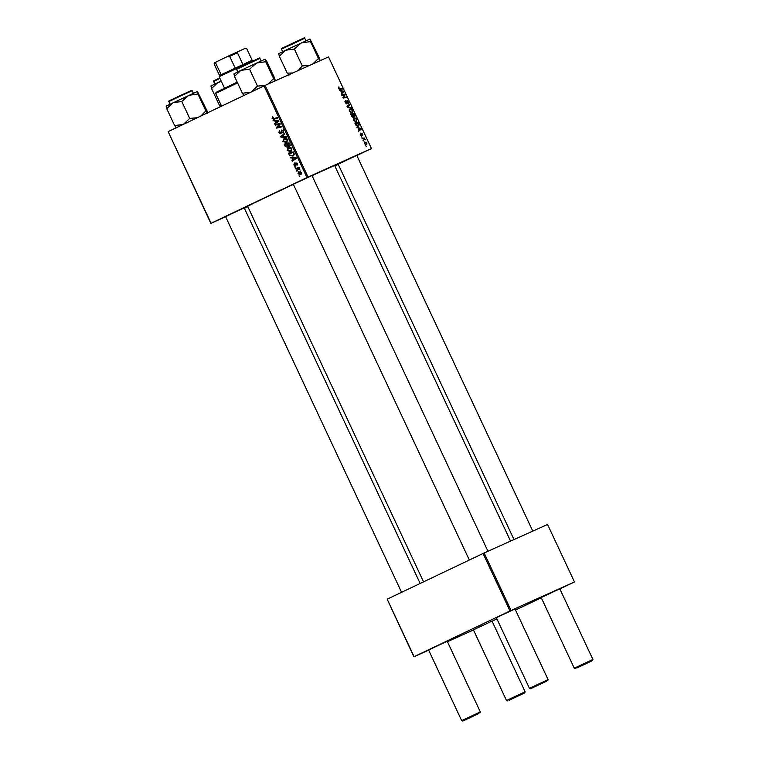 <?xml version="1.0" encoding="UTF-8"?>
<svg xmlns="http://www.w3.org/2000/svg" width="759" height="759" viewBox="0 0 759 759"><rect width="100%" height="100%" fill="white"/><g stroke="black" fill="none" stroke-linecap="round" stroke-linejoin="round"><path stroke-width="1.14" d="M293.335 184.295L311.977 175.566M338.153 164.153L356.796 155.415M225.565 216.6L244.208 207.862M312.044 175.708A48.035 0.493 -25.1 0 1 327.442 168.669A48.035 0.493 -25.1 0 1 334.662 165.595L510.56 541.11M473.398 629.847L492.041 621.118M541.167 597.551L559.81 588.813M496.358 617.693L515 608.965M428.588 649.998L447.231 641.26M295.052 167.35L294.786 166.781L295.706 167.056M296.845 171.164L296.579 170.595L297.5 170.87M290.849 151.648L287.101 150.529L288.192 147.73L290.545 147.521L291.987 148.802L290.773 151.677M290.64 157.929L290.355 157.312L296.076 157.682L296.399 158.375L292.215 161.278L291.949 160.709L293.097 159.94L292.196 158.005L290.64 157.929L291.798 157.407M285.194 146.297L284.17 144.115L289.141 142.872L290.071 145.054L289.388 146.297L287.936 146.07L287.338 147.189L285.194 146.297L285.745 146.051M280.906 137.151L280.574 136.43L284.72 133.432L284.986 134.001L281.428 136.573L286.276 136.753L286.56 137.36L280.906 137.151L282.177 136.582M272.547 116.839L273.306 117.228L272.614 118.205L273.809 118.546L277.329 117.664L277.595 118.243L273.961 119.154L272.064 118.423L272.547 116.839M275.308 125.197L275.043 124.628L280.014 123.394L280.289 123.992L277.177 127.379L281.38 126.307L281.646 126.876L276.674 128.119L276.399 127.521L279.511 124.125L275.308 125.197L276.902 124.163M225.632 216.742L210.86 223.374L168.147 131.611L211.078 223.26L306.968 177.559L264.037 85.909L265.119 85.406L308.05 177.056L306.968 177.559M168.147 131.611L264.037 85.909M273.212 120.719L272.927 120.102L278.648 120.472L278.97 121.155L274.777 124.068L274.511 123.499L275.669 122.73L274.758 120.795L273.212 120.719L274.369 120.197M278.781 132.768L279.53 130.349L279.331 132.55L280.602 133.29L281.712 129.998L283.629 130.946L283.06 133.167L283.088 131.184L281.997 130.557L280.915 133.84L278.781 132.768L279.321 132.521M286.617 142.607L282.87 141.497L283.961 138.688L286.314 138.48L287.756 139.77L286.541 142.645M294.331 163.033L294.264 164.741L295.118 165.244L295.915 162.872L297.414 163.612L297.016 165.377L296.987 163.783L296.257 163.403L295.422 165.794L293.837 164.912L294.388 163.005M293.04 156.041L289.682 155.586L288.411 153.157L293.372 151.914L294.274 153.992L292.936 156.088M298.752 171.724L301.598 172.549L300.839 174.523L297.974 173.735L298.714 171.733M295.82 168.982L295.555 168.413L299.16 167.502L299.435 168.081L298.685 168.261L299.909 169.266L295.82 168.982L297.405 167.948M299.293 176.382L299.027 175.822L299.947 176.088M356.436 122.057L353.59 120.463L354.007 118.015L355.686 118.167L356.891 119.58L356.436 122.057M358.239 128.176L356.815 127.265L360.999 128.442L361.322 129.134L358.675 131.222L359.14 130.112L358.239 128.176M338.552 88.367L338.988 86.877L338.912 88.243L342.252 88.424L342.527 89.002L340.013 89.315L338.552 88.367M346.948 104.011L345.269 102.702L345.487 100.558L345.63 102.579L346.654 103.461L347.024 100.558L348.533 101.725L348.343 103.727L348.172 101.858L347.309 101.118L346.948 104.011M351.483 108.12L347.375 107.095L347.034 106.374L349.643 104.192L349.908 104.77L347.669 106.63L351.483 108.12M352.204 113.015L349.349 111.431L349.776 108.983L351.455 109.125L352.66 110.539L352.204 113.015M366.236 146.269L365.487 145.766L366.236 146.269M356.844 155.529L371.455 148.555L328.524 56.906L265.119 85.406L257.481 86.109L251.087 92.114L242.425 93.281L234.503 76.374L240.897 70.369L233.867 73.86M371.455 148.555L308.05 177.056M353.324 117.389L351.654 116.241L350.639 114.068L354.064 113.632L355.022 115.804L354.69 116.858L353.609 116.44L353.324 117.389M340.8 90.966L339.387 90.055L343.571 91.232L343.893 91.924L341.246 94.012L341.711 92.892L340.8 90.966M343.874 94.903L341.778 95.15L341.503 94.571L344.937 94.154L345.222 94.752L343.4 97.456L346.303 97.067L346.569 97.636L343.144 98.063L342.859 97.475L344.671 94.761L343.874 94.903M360.772 133.698L361.293 135.349L361.559 133.261L362.736 134.163L362.679 135.747L361.872 133.802L361.578 135.899L360.326 134.846L360.468 133.148L360.772 133.698L360.06 134.03M356.104 125.548L354.87 123.1L358.295 122.673L359.216 124.742L358.59 126.468L356.104 125.548M366.625 144.827L364.453 143.669L364.699 141.933L366.92 143.1L366.625 144.827M363.789 141.051L363.039 140.538L363.789 141.051M363.286 138.821L362.015 138.356L364.51 138.043L364.254 138.679L365.278 139.789L363.286 138.821M362.005 137.237L361.256 136.734L362.005 137.237M334.852 166.012L338.267 164.39M247.851 206.752L244.407 208.298M428.655 650.14L413.883 656.782L387.175 599.183L414.101 656.668L509.991 610.957L483.066 553.482L484.147 552.979L511.063 610.464L509.991 610.957M387.175 599.183L483.066 553.482M559.867 588.927L574.478 581.954L511.063 610.464M574.478 581.954L547.552 524.478L484.147 552.979M492.098 621.232L496.936 618.927M515.513 610.065L541.281 597.788M473.464 629.998L447.43 641.697M423.56 581.849L247.662 206.344A48.035 0.493 -25.1 0 1 293.382 184.39M352.337 114.457L354.064 113.632M353.931 114.258L352.859 114.391L354.415 116.298L353.931 114.258M353.77 116.611L354.415 116.298M353.286 116.44L353.846 116.174M352.461 114.438L351.303 114.59L353.068 116.82L352.461 114.438M352.347 117.161L353.068 116.82M350.81 109.438L351.455 109.125M351.426 109.675L350.022 109.552L349.719 111.317L351.977 112.436L352.299 110.681L351.426 109.675M349.074 110.008L350.022 109.552M350.838 112.977L351.977 112.436M347.698 105.824L349.908 104.77M350.459 107.863L351.199 107.512M344.918 101.516L345.696 101.146M344.937 101.687L345.421 101.45M346.019 103.765L346.654 103.461M346.664 101.421L347.309 101.118M338.448 87.133L338.988 86.877M338.353 87.807L339.007 87.494M340.535 89.249L342.252 88.424M342.888 91.554L343.571 91.232M341.465 93.072L343.893 91.924M342.546 91.469L341.303 91.118L342.024 92.655L343.362 91.649L342.546 91.469M343.21 94.979L344.937 94.154M344.339 95.169L345.222 94.752M343.059 97.892L344.282 97.304M344.577 97.892L346.303 97.067M360.06 134.039L360.724 133.717M360.791 135.586L361.293 135.349M361.312 134.068L361.872 133.802M361.056 135.814L361.844 135.434M360.316 128.774L360.999 128.442M358.903 130.292L361.322 129.134M359.975 128.679L358.732 128.328L359.453 129.874L360.8 128.859L359.975 128.679M356.578 123.499L358.295 122.673M358.163 123.3L355.535 123.622L358.343 125.899L358.836 124.855L358.163 123.3M357.204 126.44L358.343 125.899M355.041 118.47L355.686 118.167M355.079 122.009L356.208 121.478L356.891 119.58M356.531 119.713L355.667 118.717L354.263 118.594L353.96 120.349L356.208 121.478M353.314 119.04L354.263 118.594M364.462 143.679L366.369 144.257L365.383 144.732L366.92 143.1M366.635 143.195L364.994 142.483L364.728 143.555M364.235 142.844L364.975 142.493L364.235 142.844M362.755 138.878L364.51 138.043M281.504 126.573L276.674 128.119M277.614 126.981L276.399 127.521M279.796 124.552L278.477 125.15M280.204 123.812L279.511 124.125M280.147 123.67L277.026 124.429M276.342 122.977L274.511 123.499M276.229 122.73L277.377 121.952L275.669 122.73M275.878 120.292L274.758 120.795M276.162 122.398L278.857 120.928L277.206 121.658L278.268 120.975L275.441 120.852L276.162 122.398L277.206 121.658M276.58 120.339L275.441 120.852M278.771 120.747L278.268 120.975M277.452 117.93L273.961 119.154M275.669 118.376L274.492 118.376M272.604 118.186L272.064 118.423M281.665 132.816L280.602 133.29M281.684 132.616L280.934 132.958M281.75 130.785L281.02 131.117M283.828 132.132L282.746 132.616M283.619 130.946L283.088 131.184M282.974 130.112L283.733 129.77M282.405 135.908L280.574 136.43M282.282 135.662L284.881 133.783M283.411 141.25L282.87 141.497M284.502 139.125L285.023 138.356M287.338 142.132L286.285 142.075M286.096 138.413L284.198 139.267L283.42 141.278L286.399 142.018L287.215 139.998L286.171 139.087L284.198 139.267M286.902 138.764L286.171 139.087M287.756 139.76L287.215 139.998M288.524 145.804L287.936 146.07M288.458 143.451L285.023 144.542L285.801 146.145L287.082 146.61L286.693 144.125L285.023 144.542M289.264 143.138L287.281 143.982L288.325 145.728L289.103 145.737L288.828 143.593L287.281 143.982M289.359 143.347L288.828 143.593M289.815 144.314L289.283 144.561M290.08 145.301L290.801 144.978M288.325 145.728L289.103 145.737M288.411 143.356L286.693 144.125M287.794 145.083L287.263 145.32M287.946 146.231L287.082 146.61M295.934 164.874L295.118 165.244M295.944 164.722L295.355 164.988M297.613 164.428L296.693 164.836M297.016 163.062L296.257 163.403M293.78 160.187L291.949 160.709M293.657 159.94L294.815 159.172L293.097 159.94M293.306 157.502L292.196 158.005M296.209 157.957L292.87 158.062L293.591 159.608L296.295 158.138M294.018 157.549L292.87 158.062M293.591 159.608L295.706 158.185M289.701 154.523L289.16 154.76M293.742 155.576L292.651 155.529M290.27 155.32L289.682 155.586M293.496 152.179L289.255 153.584L289.596 154.305C290.412 155.747 291.484 156.136 292.803 155.462L293.705 154.2L293.059 152.625L289.255 153.584M293.591 152.388L293.059 152.625M294.264 153.944L293.705 154.2M294.236 154.817L292.803 155.462M287.642 150.291L287.101 150.529M288.743 148.166L289.255 147.398M291.57 151.164L290.517 151.107M290.327 147.455L288.429 148.309L287.652 150.32L290.631 151.06L291.447 149.039L290.403 148.128L288.429 148.309M291.133 147.796L290.403 148.128M291.987 148.802L291.447 149.039M301.589 172.53L298.97 172.302L297.974 173.735M299.691 172.967L300.374 170.993M301.494 174.02L300.716 173.896M300.564 171.591L298.97 172.302M301.74 173.431L300.573 173.953L301.171 172.72M298.391 173.545L300.573 173.953M299.369 167.948L298.685 168.261M299.9 169.01L299.293 169.285M299.786 168.716L299.264 168.953M299.302 167.805L297.537 168.213M509.052 700.301L524.716 692.901L509.052 700.301M473.36 629.771L506.49 700.491L525.133 691.762L524.716 692.901M576.821 667.996L592.494 660.596L576.821 667.996M575.407 668.603L574.259 668.186L592.902 659.457L559.772 588.737M478.483 713.65L462.819 721.05L478.483 713.65M462.819 721.05L461.671 720.633L480.314 711.904L447.193 641.184M546.262 681.345L530.588 688.745L546.262 681.345M530.588 688.745L529.45 688.337L548.083 679.599L514.963 608.879M221.286 105.548L219.465 105.435L220.3 106.753M219.465 105.435L211.543 88.528L217.937 82.522L221.372 81.46M210.955 85.966L211.543 88.528M221.154 80.995L210.917 86.014M309.966 39.022L285.707 50.217L294.369 49.05L301.314 42.902L310.526 41.584L309.985 39.032L319.539 58.206L320.127 60.767L318.448 58.5L312.727 64.003M318.448 58.5L310.526 41.584M309.938 65.255L302.291 65.957L294.369 49.05M302.291 65.957L298.221 70.521M292.765 72.978L287.234 73.139L279.312 56.223L285.707 50.217L278.686 53.718M287.234 73.139L288.913 75.416M278.733 53.661L279.312 56.223M197.283 117.73L189.712 118.404L183.308 124.419L174.646 125.586L166.733 108.67L173.128 102.664L181.79 101.497L188.725 95.349L197.938 94.031L197.378 91.469L206.951 110.653L207.539 113.214L205.86 110.947L197.938 94.031M205.86 110.947L200.737 116.08M189.712 118.404L181.79 101.497M174.646 125.586L176.335 127.863M197.349 91.469L166.117 106.108L166.733 108.67M274.72 78.357L275.308 80.919L273.629 78.642L265.707 61.735L265.119 59.174L266.798 61.441L274.72 78.357M257.481 86.109L249.559 69.192L256.504 63.044L265.707 61.735M265.147 59.164L240.897 70.369L249.559 69.192M242.425 93.281L244.104 95.558M233.914 73.813L234.503 76.374M273.629 78.642L267.918 84.145M237.548 82.892L215.632 93.48L221.571 106.146M215.632 93.48L216.049 92.342L237.188 82.124M246.713 48.614L252.168 60.265L253.307 60.682L219.133 76.687L219.55 75.549L221.135 74.714L252.168 60.265L246.694 48.614L245.432 48.244L246.694 48.614M219.133 76.687L224.503 88.148M235.157 68.035L229.692 56.384L227.975 56.251L245.432 48.244M216.676 61.64L214.085 63.898L214.503 62.75L227.975 56.251M221.135 74.714L215.679 63.063M237.965 51.603L237.425 52.779L229.692 56.384M242.889 64.43L237.425 52.779M214.085 63.898L219.55 75.549M347.167 106.668L348.372 106.089M347.726 107.19L348.495 106.82M339.083 89.088L339.823 88.727M343.504 96.44L344.434 96.004M342.954 97.332L343.855 96.896M280.062 123.689L278.354 124.467M278.287 120.444L277.13 120.966M281.674 131.649L281.01 131.952M295.934 164.058L295.412 164.295M295.716 157.654L294.568 158.176M296.285 158.128L294.644 158.868M293.98 153.214L293.448 153.451M298.989 167.872L297.272 168.64M219.939 78.405L213.677 81.46C213.326 81.042 213.801 80.615 215.091 80.169L219.721 77.94L215.091 80.169M281.447 49.164C281.01 48.282 280.754 49.041 292.196 43.415C304.549 37.884 304.672 37.191 304.748 38.244L281.447 49.164L282.633 51.697M179.807 96.336L168.859 101.611C168.422 100.729 168.166 101.488 179.617 95.862L191.562 90.406L192.16 90.691L179.807 96.336M236.628 69.306C236.286 68.889 236.751 68.452 238.041 68.016L256.893 59.164C259.236 57.921 260.252 57.665 259.929 58.396L236.628 69.306L237.814 71.839M238.051 68.006L258.136 58.728M492.003 621.042L525.133 691.762M507.629 700.908L506.49 700.491M592.494 660.596L592.902 659.457M532.79 531.12L356.758 155.339M574.259 668.186L541.139 597.466M514.004 539.564L338.116 164.067M461.671 720.633L428.55 649.913M401.568 592.324L225.527 216.514M420.154 583.472L244.17 207.786M479.906 713.043L480.314 711.904M293.297 184.219L469.337 560.028M496.32 617.617L529.45 688.337M311.94 175.481L487.971 551.262M547.675 680.747L548.083 679.609M213.677 81.46L214.863 83.993M304.748 38.244L305.934 40.777M168.859 101.611L170.044 104.144M192.16 90.691L193.346 93.224M259.929 58.396L261.115 60.929"/></g></svg>
